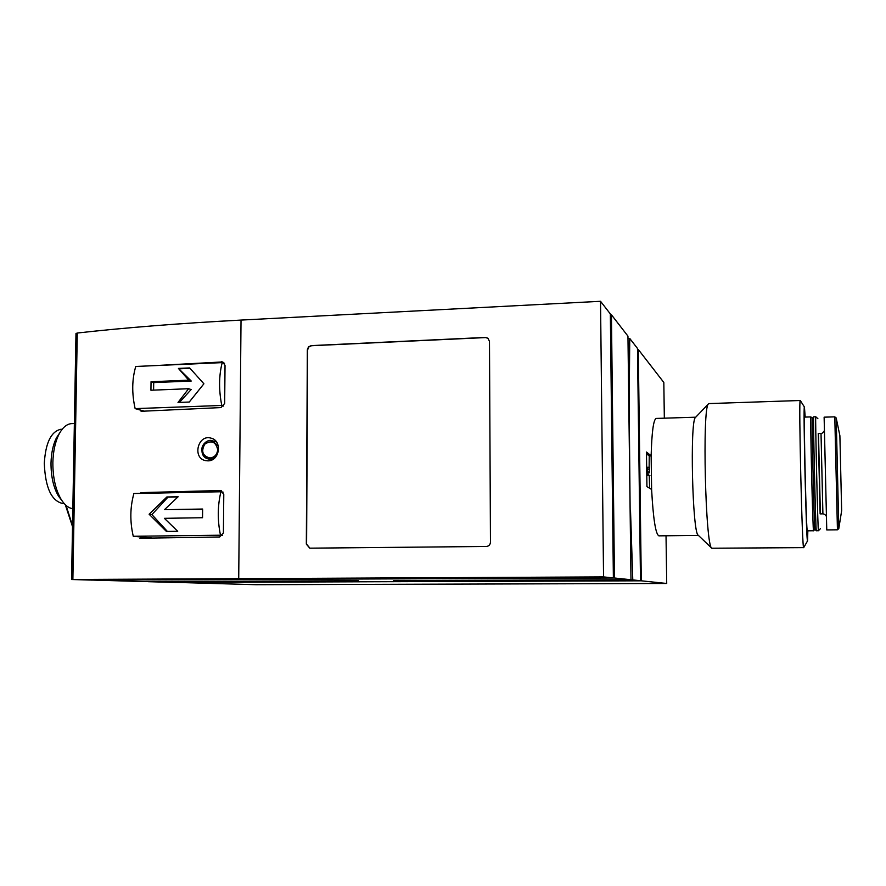 <?xml version="1.0" encoding="UTF-8"?>
<svg xmlns="http://www.w3.org/2000/svg" width="886" height="886" viewBox="0 0 886 886"><rect width="100%" height="100%" fill="white"/><g stroke="black" fill="none" stroke-linecap="round" stroke-linejoin="round"><path stroke-width="1.33" d="M664.334 418.181L663.824 382.464L638.274 349.461L641.287 580.817L666.715 583.475L255.91 584.705L174.763 582.357M139.866 538.256L219.65 536.994L223.405 532.918L223.781 494.377L220.791 490.512L140.83 492.638L145.027 493.303M72.873 579.488L603.554 576.908L613.378 577.938L89.309 580.031L71.567 579.51L72.873 579.488L77.281 333.025C125.214 327.643 179.792 323.324 241.025 320.079L600.531 301.295L603.554 576.908M141.073 411.292L220.935 407.582L224.667 403.462L225.033 365.453L222.774 361.931L152.281 365.73M207.933 460.853C219.839 461.085 222.596 440.541 210.957 438.127C197.844 434.118 192.085 458.151 205.552 460.62L207.933 460.853M220.492 535.21L133.265 536.274C129.843 521.544 130.054 507.301 133.897 493.524L220.924 491.752C217.546 505.74 217.402 520.226 220.492 535.21L222.519 535.421M164.375 518.321L202.54 517.723L202.628 509.029L164.486 509.683L178.141 496.747L166.867 496.968L149.114 514.234L166.424 531.445L177.709 531.29L164.375 518.321M221.777 405.456L135.137 408.623C131.748 393.439 131.948 379.385 135.757 366.472L222.198 362.618C218.864 375.73 218.72 390.006 221.777 405.456L223.693 406.076M189.261 402.045L203.902 383.793L189.659 367.923L178.429 368.421L188.718 380.172L151.041 381.733L150.93 390.228L188.618 388.721L178.008 402.465L189.261 402.045M804.687 417.107L804.654 417.107C803.513 414.781 806.338 535 807.323 530.825L813.569 530.747C812.861 534.934 810.025 414.57 810.889 416.918L812.307 418.225C811.554 416.708 814.278 532.685 814.91 529.396L813.569 530.747M805.186 417.096L804.433 407.051C802.993 401.834 806.437 548.301 807.578 540.848L807.833 530.825M91.059 580.02L142.391 581.526L358.465 580.74L147.984 581.504M630.5 510.236L632.781 579.92L640.5 580.729L637.488 348.453L629.747 338.452L629.182 404.858L630.123 510.247M640.5 580.729L172.294 582.368L148.006 581.681M698.423 535.41L658.885 535.853C655.64 534.258 653.215 518.797 651.609 489.46L651.144 455.781C651.775 432.423 653.414 419.975 656.083 418.436L656.316 418.436M651.144 455.781L646.47 452.048L646.935 486.591L651.609 489.46M666.028 535.764L666.715 583.475M638.274 349.461L637.499 349.505M641.287 580.817L174.763 582.434M560.772 580.496L595.126 580.518L560.772 580.419M192.871 581.814L225.697 581.88L192.871 581.659M91.048 580.086L614.463 578.004L630.987 579.732L393.395 580.607L632.781 579.92M610.354 314.84L611.429 314.785L627.952 336.137L630.987 579.732M629.747 338.452L627.986 338.53M611.429 314.785L614.463 578.004M600.531 301.295L610.343 313.932L613.378 577.938M75.986 333.513L77.281 333.025M486.336 546.474L309.779 548.168L306.334 544.126L307.342 349.793L308.483 346.902L311.196 345.606L485.373 337.433L487.942 338.23L489.482 341.387L490.456 542.21C490.213 544.779 488.839 546.197 486.336 546.474M72.84 508.697C68.632 508.143 64.778 505.12 61.289 499.626C55.619 489.991 52.806 477.62 52.861 462.503C53.16 451.351 55.176 442.003 58.886 434.472C62.397 427.75 66.528 424.139 71.29 423.641L72.275 423.608M61.821 500.457L58.565 496.226C53.47 487.588 50.956 476.513 51.011 463.001C51.277 453.023 53.082 444.65 56.416 437.894L59.927 432.556M64.257 503.625L63.382 503.636C51.654 501.476 45.297 488.031 44.3 463.278C45.563 442.956 51.011 431.637 60.647 429.322L61.499 429.289M695.676 417.262L695.377 417.572C689.795 421.57 692.453 533.128 698.179 535.177L698.246 535.244M709.01 403.584L708.346 403.994C702.144 408.014 705.433 546.573 711.779 548.224L803.68 547.637M800.324 400.561L800.235 400.505C798.53 397.316 802.195 553.218 803.702 547.637L807.556 540.881M824.124 417.173L826.76 529.928L837.436 529.806L838.798 528.654L836.207 417.97L839.895 435.735L841.645 510.724L838.798 528.654M821.023 433.387L818.232 433.464L820.126 513.891L822.895 513.847M818.487 433.453L820.37 513.891M815.773 416.774L815.751 416.763C815.109 414.415 817.933 534.878 818.42 530.703L820.458 528.665M817.889 418.701L815.751 416.752L813.658 416.841C812.949 415.202 815.74 534.169 816.327 530.725L818.42 530.703M309.912 548.179L306.6 544.159L307.608 349.915L308.749 347.035L311.462 345.728L485.561 337.577L488.031 338.297M223.117 492.14L220.924 491.752M133.265 536.274L152.37 538.035M224.523 363.526L222.198 362.618M135.137 408.623L144.662 411.248M179.415 402.421L191.143 389.552L188.618 388.721M153.599 390.117L153.699 382.586L151.041 381.733M153.699 382.586L191.243 381.035L188.718 380.172M191.243 381.035L178.429 368.421M179.493 368.797L190.003 368.332M167.399 531.434L151.894 514.589L149.114 514.234M151.894 514.589L167.963 497.146L166.867 496.968M167.963 497.146L177.909 496.946M202.606 509.439L164.486 509.683M649.139 467.243L649.228 455.936L651.144 455.88M649.228 475.627L649.626 488.241M649.228 455.936L646.492 453.776M649.56 472.736L649.482 467.232L649.527 469.879L647.489 468.428L648.043 474.331L647.998 471.651L649.56 472.736L648.198 472.77M647.522 474.674L647.533 475.439L649.593 475.394M646.78 474.686L648.519 474.652M646.769 474.353L648.043 474.331M646.736 471.33L647.522 471.319M646.691 468.45L647.489 468.428M647.444 468.428L647.422 467.276L649.482 467.232M647.533 475.439L649.925 475.616M241.025 320.079L238.722 578.436M66.051 505.408L72.53 525.697M839.884 435.679L841.656 510.713M824.113 417.173L834.789 416.852L837.436 529.806M824.334 430.762C822.651 432.988 821.543 433.863 821.012 433.387L822.906 513.847C824.501 514.124 825.641 514.954 826.328 516.339M223.837 362.64L221.389 361.687M221.334 490.667L220.116 490.445M217.712 449.59C215.763 441.726 211.444 439.921 204.744 444.196C200.867 451.428 202.606 456.013 209.982 457.984C214.622 457.364 217.192 454.562 217.712 449.59M218.377 446.145L212.407 440.84C201.953 438.083 197.445 456.511 208 458.848L210.259 459.114L215.951 456.689M75.986 333.402L71.567 579.51M74.369 423.53L71.29 423.641M58.565 496.226L61.289 499.626M56.416 437.894L58.886 434.472M62.175 429.267L60.647 429.322M65.287 504.699L72.519 526.638M656.083 418.436L695.743 417.195M698.179 535.177L711.779 548.224M695.377 417.572L708.346 403.994M708.8 403.584L800.235 400.505M804.433 407.051L800.279 400.494M804.654 417.107L810.889 416.918M834.789 416.852L836.207 417.97M814.91 529.396L816.327 530.714M812.307 418.225L813.658 416.841M216.273 441.66L212.407 440.84C207.368 437.795 194.1 449.302 208 458.848L211.865 459.9"/></g></svg>
